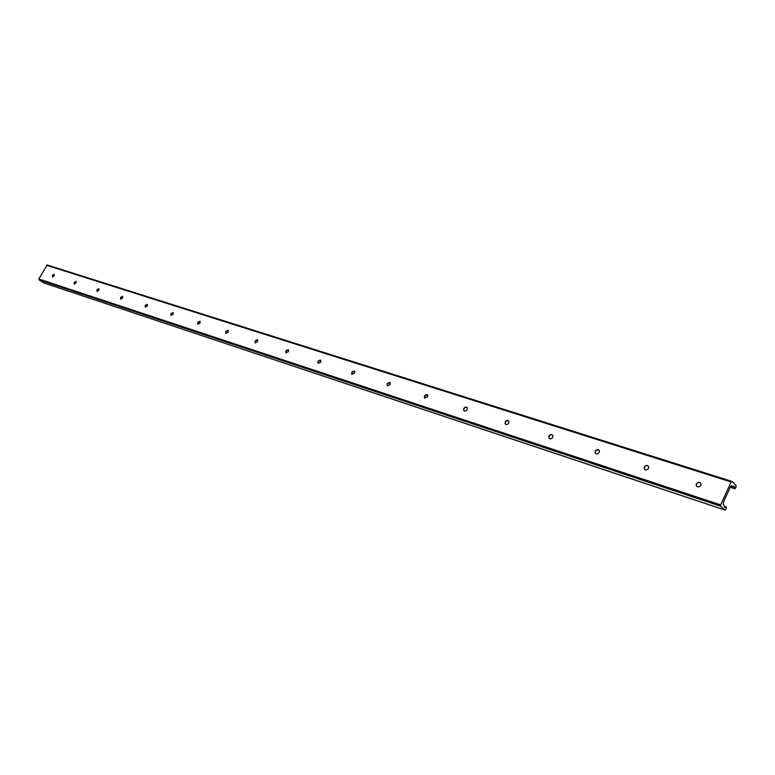 <?xml version="1.0" encoding="UTF-8"?>
<svg xmlns="http://www.w3.org/2000/svg" width="775" height="775" viewBox="0 0 775 775"><rect width="100%" height="100%" fill="white"/><g stroke="black" fill="none" stroke-linecap="round" stroke-linejoin="round"><path stroke-width="1.16" d="M696.376 483.862C698.614 481.517 700.164 481.711 701.046 484.423L700.823 485.295C698.604 487.63 697.045 487.446 696.144 484.762L696.376 483.862M696.88 486.516L696.318 484.918C697.045 482.612 698.44 481.905 700.493 482.806M644.325 466.996C646.224 464.816 647.697 464.864 648.743 467.122L648.501 468.352C646.612 470.522 645.139 470.483 644.083 468.255L644.325 466.996M644.8 469.602L644.267 468.41C644.732 465.978 646.04 465.145 648.2 465.911M595.278 451.108C596.934 449.093 598.319 449.016 599.424 450.905L599.211 452.387C597.573 454.402 596.188 454.479 595.074 452.619L595.278 451.108M595.733 453.656L595.258 452.774C595.5 450.294 596.731 449.374 598.949 450.004M548.981 436.122C550.453 434.233 551.752 434.077 552.875 435.666L552.711 437.323C551.248 439.202 549.959 439.357 548.826 437.798L548.981 436.122M549.417 438.602L549.01 437.952C549.078 435.482 550.221 434.494 552.468 434.998M505.222 421.949C506.55 420.176 507.761 419.972 508.865 421.309L508.749 423.082C507.431 424.845 506.22 425.058 505.106 423.731L505.222 421.949M505.629 424.371L505.3 423.886C505.222 421.455 506.298 420.438 508.536 420.815M463.789 408.522C465 406.865 466.143 406.613 467.218 407.766L467.131 409.607C465.93 411.263 464.787 411.525 463.712 410.382L463.789 408.522M464.167 410.886L463.905 410.537C463.721 408.163 464.738 407.117 466.947 407.398M424.506 395.802L427.732 394.95L427.674 396.829L424.448 397.691L424.506 395.802M424.855 398.108L424.642 397.837C424.39 395.55 425.349 394.494 427.519 394.678M387.209 383.722L390.261 382.802L390.213 384.691L387.171 385.621L387.209 383.722M387.529 385.969L387.364 385.776C387.064 383.557 387.975 382.501 390.087 382.598M351.743 372.233L354.64 371.273L354.611 373.162L351.724 374.131L351.743 372.233M352.044 374.422L351.918 374.277C351.579 372.145 352.441 371.089 354.514 371.118M317.992 361.305L320.743 360.307L320.714 362.187L317.973 363.194L317.992 361.305M318.263 363.436L318.167 363.33C317.808 361.276 318.632 360.23 320.647 360.191M285.82 350.881L288.436 349.864L288.416 351.724L285.801 352.751L285.82 350.881M286.062 352.964L285.994 352.896C285.626 350.91 286.411 349.874 288.368 349.787M255.13 340.942L257.629 339.905L257.6 341.746L255.101 342.782L255.13 340.942M255.353 342.976L255.304 342.928C254.927 341.019 255.682 339.993 257.581 339.857M225.806 331.448L228.199 330.402L228.179 332.213L225.787 333.26L225.806 331.448M226.009 333.424L225.98 333.395C225.602 331.564 226.329 330.547 228.17 330.373M197.78 322.361L200.076 321.315L200.037 323.097L197.741 324.153L197.78 322.361M197.741 324.153L198.4 321.896L200.057 321.305M170.946 313.681L173.154 312.625L173.116 314.379L170.907 315.435L170.946 313.681M170.907 315.435L171.546 313.236L173.154 312.625M145.245 305.35L147.376 304.304L147.328 306.028L145.206 307.074L145.245 305.35M145.39 307.2L147.376 304.313M120.6 297.368L122.653 296.331L122.595 298.017L120.551 299.063L120.6 297.368M120.726 299.179L122.673 296.341M96.953 289.714L98.929 288.668L98.871 290.334L96.894 291.371L96.953 289.714M97.059 291.478L98.958 288.697M74.235 282.352L76.153 281.325L76.076 282.952L74.168 283.989L74.235 282.352M74.332 284.086L76.183 281.354M52.409 275.28L54.25 274.263L54.172 275.852L52.332 276.878L52.409 275.28M52.487 276.975L52.545 275.512L54.289 274.292M54.163 274.263L52.409 276.869M731.968 481.449L736.008 485.315L735.979 487.301L734.962 488.783L734.119 486.109L732.549 486.526L731.648 485.751L730.544 486.681L723.433 502.21L723.414 504.205L724.848 507.47L726.417 507.034L726.01 509.097L724.896 510.028L720.643 506.182L720.663 504.893L731.145 481.982L731.968 481.449M731.736 481.382L47.13 264.972L38.847 279L38.992 279.843L43.933 282.962M730.379 487.039L734.768 488.444M732.937 486.429L734.613 486.962M724.538 507.208L725.245 507.441M724.334 506.404L726.262 507.044M43.594 282.846L724.751 509.94M38.992 279.843L720.643 506.182M38.847 279L720.663 504.893M46.49 265.273L731.145 481.982M52.545 275.512L52.739 276.016M53.107 274.747L53.795 274.582M730.273 487.281L734.962 488.783M724.325 506.346L726.417 507.034M43.758 282.923L724.896 510.028M47.13 264.972L731.862 481.391"/></g></svg>
